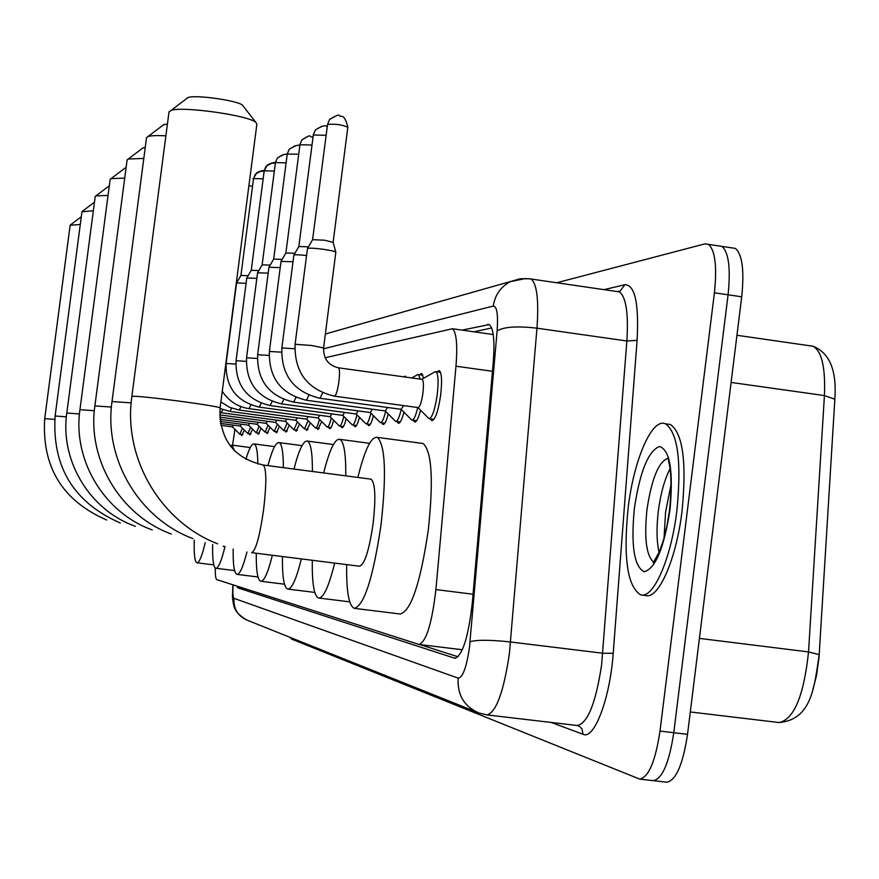 <?xml version="1.0" encoding="UTF-8"?>
<svg xmlns="http://www.w3.org/2000/svg" width="879" height="879" viewBox="0 0 879 879"><rect width="100%" height="100%" fill="white"/><g stroke="black" fill="none" stroke-linecap="round" stroke-linejoin="round"><path stroke-width="1.32" d="M403.615 376.827L405.219 376.135L406.076 377.168M419.58 374.696L421.733 373.443L423.568 378.322M436.973 371.861L439.28 370.586C441.741 372.96 442.203 381.079 440.687 394.946C438.171 411.504 435.204 420.052 431.776 420.591L430.501 418.833M215.289 567.999C215.179 575.185 215.707 579.074 216.882 579.668L419.118 644.494C426.359 641.56 431.952 623.255 435.907 589.589L455.981 366.202C457.629 344.689 456.443 332.207 452.421 328.757L325.065 357.753M234.946 429.424L232.539 445.192M252.515 429.172L249.878 434.94L249.273 433.765M261.096 428.249L258.327 434.27L257.69 433.072M270.062 427.282L267.139 433.578L266.48 432.358M279.445 426.26L276.369 432.853L275.676 431.6M289.257 425.194L286.016 432.094L285.29 430.809M299.552 424.063L296.124 431.303L295.355 429.985M310.353 422.865L306.716 430.468L305.925 429.117M321.692 421.601L317.846 429.589L317.011 428.205M333.624 420.261C332.097 426.084 330.735 428.886 329.537 428.666L328.658 427.238M346.183 418.843C344.579 424.986 343.129 427.941 341.843 427.699L340.92 426.227M359.434 417.327C357.731 423.821 356.193 426.941 354.819 426.678L353.841 425.161M373.432 415.723C371.63 422.59 369.993 425.886 368.51 425.601L367.477 424.041M388.232 413.998C386.331 421.283 384.573 424.766 382.969 424.458L381.893 422.854M403.922 412.163C401.901 419.898 400.022 423.59 398.286 423.249L397.154 421.59M420.569 410.185C418.415 418.415 416.404 422.338 414.525 421.964L413.328 420.25M244.296 430.04L241.78 435.577L241.198 434.435M236.748 586.04L237.802 587.853L454.904 658.283C462.563 655.371 468.342 637.11 472.243 603.521L493.273 361.939C494.844 340.536 493.493 328.087 489.229 324.582L462.024 330.119M556.693 282.774L704.881 243.879L708.474 244.384C715.154 250.251 717.143 266.392 714.418 292.795L659.997 731.086C655.448 761.115 648.713 777.135 639.78 779.124L291.553 639.066L290.499 637.539M731.746 247.856L735.371 248.405C742.294 254.295 744.403 270.424 741.711 296.794L687.532 734.317L673.775 732.701C669.216 762.708 662.414 778.706 653.35 780.673L653.35 780.673C662.414 778.706 669.216 762.708 673.775 732.701L728.076 294.795L673.775 732.701L659.997 731.086M718.363 245.856L721.934 246.395C728.735 252.273 730.779 268.414 728.076 294.795C730.779 268.414 728.735 252.273 721.934 246.395L708.474 244.384M458.091 656.811L419.964 644.604M473.924 331.812L491.647 327.944M834.808 399.868L819.008 657.613L816.492 675.687L812.811 689.795M687.532 734.317C682.972 764.301 676.083 780.266 666.886 782.222L666.425 782.178M80.297 224.453L70.144 225.277M205.214 542.717C201.939 556.242 199.181 562.934 196.94 562.791C194.764 561.835 193.874 554.297 194.248 540.2M93.35 210.762L81.967 211.729M225.013 546.551C221.409 561.187 218.344 568.416 215.805 568.252C213.399 567.219 212.344 559.319 212.641 544.53M230.265 445.939L232.089 445.137L234.418 450.696M108.04 195.424L95.932 195.874L95.207 196.566M246.933 551.99C243.065 567.131 239.725 574.591 236.923 574.361C234.199 573.229 232.957 564.79 233.188 549.034M245.889 459.354C249.087 448.543 251.855 443.401 254.196 443.939C256.459 444.972 257.668 451.652 257.811 463.991M124.631 168.296L126.082 167.757M124.719 178.107L111.029 178.635L110.128 179.481M272.38 555.264C267.952 572.811 264.063 581.48 260.711 581.25C257.569 579.942 256.086 570.603 256.283 553.243M267.952 465.628C272.171 449.696 275.896 442.016 279.104 442.598C281.906 443.95 283.313 452.311 283.357 467.65M142.574 148.101L145.266 147.32M143.815 158.418L128.224 159.033L127.081 160.077M301.376 558.912C296.278 579.25 291.729 589.304 287.719 589.062C283.939 587.469 282.192 576.624 282.456 556.528M293.971 469.045C298.948 449.729 303.42 440.412 307.397 441.082C310.803 442.829 312.474 452.96 312.408 471.474M163.131 124.95L167.439 123.917M165.889 135.827C156.891 135.366 150.924 135.608 147.98 136.553L146.507 137.849M334.679 563.098C328.812 586.612 323.461 598.247 318.627 598.017C314.078 596.05 311.968 583.48 312.309 560.286M323.67 472.946C329.504 449.751 334.888 438.555 339.81 439.357C343.975 441.621 345.963 453.784 345.766 475.858M186.93 98.162L188.04 97.547C194.995 94.503 237.682 100.503 242.516 105.183L243.23 106.117M220.091 408.043L256.888 124.082L255.811 122.368C248.57 115.325 181.481 105.919 170.922 110.49L168.977 112.138M251.866 552.682L359.456 566.219C364.576 564.779 369.125 550.562 373.114 523.554C375.937 497.866 375.278 483.076 371.136 479.187L370.498 479.099M357.863 477.44C364.697 449.74 371.191 436.38 377.322 437.368C385.332 445.104 386.584 474.133 381.079 524.455C373.234 577.404 364.335 605.378 354.369 608.356C348.842 605.95 346.282 591.369 346.667 564.604M421.459 443.291L423.118 443.51C431.908 451.334 433.611 480.33 428.238 530.52C420.349 583.304 411.02 611.136 400.231 614.003L354.841 608.422M676.907 510.435C671.215 558.714 653.328 599.203 640.637 594.852C627.298 586.491 623.145 557.462 628.166 507.743C633.825 459.706 652.064 417.415 665.48 423.832C677.874 432.798 681.675 461.662 676.907 510.435M666.974 424.03L670.457 424.513C682.928 433.49 686.785 462.354 682.027 511.106C676.336 559.374 658.382 599.841 645.604 595.49L642.077 595.039M233.396 425.128L232.397 426.864L220.783 425.315M242.417 428.172L239.846 434.248L232.364 426.864M241.351 424.227L240.297 426.04L220.409 423.392M250.592 427.26L247.9 433.589L240.264 426.04M249.658 423.293L248.537 425.183L220.102 421.382M259.129 426.293L256.305 432.897L248.515 425.183M258.327 422.305L257.151 424.293L219.871 419.305M268.051 425.282L265.084 432.171L257.118 424.293M267.392 421.283L266.161 423.359L219.728 417.14M277.39 424.216L274.259 431.413L266.128 423.348M276.885 420.206L275.577 422.381L219.662 414.877M287.158 423.085L283.862 430.622L275.545 422.37M286.84 419.074L285.444 421.349L221.376 412.745M297.399 421.909L293.916 429.787L285.411 421.349M297.267 417.877L295.794 420.272L230.21 411.46M308.133 420.656L304.464 428.919L295.762 420.272M308.221 416.624L306.661 419.14L239.484 410.097M319.418 419.327C317.978 425.271 316.682 428.161 315.539 428.007L306.628 419.14M319.747 415.306L318.088 417.954L249.229 408.68M331.295 417.921C329.768 424.183 328.394 427.216 327.175 427.04L318.044 417.954M236.627 280.423L237.967 280.566M331.877 413.91L330.108 416.701L259.503 407.175M343.788 416.437C342.184 423.019 340.733 426.216 339.426 426.029L330.075 416.701M253.526 178.723L240.923 275.468L248.131 275.676M235.77 364.104L226.134 363.477L236.561 282.983L246.098 283.269M344.667 412.438L342.777 415.382L270.325 405.593M356.973 414.855C355.281 421.799 353.743 425.172 352.336 424.964L342.744 415.382M264.183 170.965L251.251 270.314L258.865 270.534M246.252 361.368L236.066 360.709L246.768 278.028L256.833 278.324M358.171 410.878L356.149 413.998L281.763 403.922M370.894 413.163C369.114 420.503 367.466 424.063 365.961 423.832L356.116 413.987M275.424 162.769L262.14 264.865L270.205 265.095M257.327 358.478L246.559 357.786L257.547 272.809L268.183 273.105M372.454 409.229L370.29 412.526L293.85 402.164M385.628 411.361C383.738 419.129 381.98 422.898 380.354 422.645L370.257 412.515M273.666 259.118L282.203 259.36M269.062 355.424L257.646 354.698L268.941 267.282L280.214 267.59M387.584 407.46L385.255 410.965L306.65 400.286M401.231 409.438C399.242 417.679 397.363 421.656 395.594 421.382L385.222 410.954M299.926 144.925L285.873 253.02L294.937 253.273M281.511 352.193L269.392 351.424L281.005 261.426L292.971 261.744M403.626 405.593L401.121 409.306L320.231 398.308M417.756 407.515C415.657 416.174 413.657 420.349 411.757 420.041L401.099 409.306M313.287 135.201L298.827 246.549L308.463 246.812M294.74 348.765L281.851 347.952L293.861 255.13C295.025 254.58 299.245 254.723 306.529 255.547M417.371 374.751L418.514 374.542L420.228 379.113M421.854 379.343L422.195 379.387C423.546 380.717 423.788 385.288 422.92 393.1C421.513 402.428 419.865 407.252 417.986 407.548L334.668 396.198M295.091 344.271L307.474 248.526C309.276 247.867 314.792 248.142 323.999 249.383C330.922 250.438 334.866 251.372 335.833 252.196L323.582 347.941C323.373 358.775 328.361 365.411 338.558 367.84C339.69 369.147 339.799 373.718 338.898 381.563C337.712 389.837 336.349 394.693 334.789 396.143L334.394 396.154C307.397 389.573 294.289 372.278 295.091 344.271L311.638 345.502L323.582 347.941M434.709 371.938L435.962 371.718C438.258 373.949 438.687 381.563 437.248 394.561C434.896 410.086 432.127 418.107 428.93 418.613L417.964 407.548M327.493 124.862L312.583 239.681L324.571 240.198L333.13 242.351L347.765 127.521M492.46 371.29L455.981 366.202M473.056 594.226L435.907 589.589M245.285 588.776L237.802 587.853M233.111 584.876C232.583 592.995 232.88 597.489 234.001 598.335L458.179 678.138C462.706 677.687 466.474 667.491 469.463 647.526L497.118 330.878C498.239 314.583 496.954 306.31 493.273 306.057L323.483 348.842M232.902 584.81C232.133 601.84 232.616 596.918 233.32 603.554C234.253 606.103 233.517 612.454 247.241 620.222C237.78 616.08 233.364 608.784 234.001 598.335M528.598 278.665L531.103 279.05C536.97 283.884 538.926 300.266 536.97 328.186L509.391 653.668C503.645 692.059 496.163 712.473 486.933 714.902L577.338 725.516C587.732 723.23 595.819 703.024 601.61 664.865L626.87 340.986C628.562 313.188 626.057 296.827 619.343 291.883L616.454 291.465M604.038 289.652L624.903 284.719C634.979 284.906 639.044 303.453 637.099 340.338L613.201 653.328L602.785 653.24L510.611 641.989C490.328 639.802 476.825 639.725 470.078 641.736M613.201 653.328C610.103 698.322 594.226 740.041 583.085 734.306L551.199 722.45M714.418 292.795L741.711 296.794M497.118 330.878C503.887 326.801 517.171 325.9 536.97 328.186L626.87 340.986L637.099 340.338M617.267 291.586L620.134 291.037L624.903 284.719M583.085 734.306L581.92 728.9L579.766 726.614L577.338 725.516M493.273 306.057C494.976 295.058 500.601 286.95 510.15 281.73L525.862 278.467M486.933 714.902L479.099 713.056C464.156 706.507 457.19 694.871 458.179 678.138M489.262 324.604L487.603 324.362M455.443 658.305L454.542 658.195M736.943 335.284L813.086 346.238C829.732 353.061 836.962 370.718 834.786 399.198L824.425 395.572C825.568 367.752 821.788 351.303 813.086 346.238L809.713 345.744M699.409 638.396L808.526 651.921C803.856 695.685 794.078 719.22 779.168 722.549C811.691 719.494 814.372 687.191 819.151 654.591L808.526 651.921L824.425 395.572L731.108 382.442M106.755 520.038C62.431 500.777 41.742 466.98 44.708 418.635L54.729 419.404M120.291 522.994C73.704 502.568 51.982 466.903 55.124 415.987L66.354 416.833M135.377 526.279C89.955 510.446 59.805 460.871 66.793 413.031L79.462 413.965M152.276 529.938C104.304 512.918 72.55 460.365 79.945 409.68L94.35 410.724M171.339 534.036C120.533 515.61 87.054 459.739 94.888 405.889L111.413 407.065M192.951 538.64C139.025 518.533 103.689 458.948 112.018 401.538L131.158 402.868M223.189 546.32L223.87 546.167M217.629 543.826C160.286 521.665 122.972 457.904 131.85 396.495L132.026 396.418C134.872 394.737 223.541 406.494 220.091 408.076C219.354 439.291 233.77 458.278 263.315 465.024L262.81 464.958M251.636 552.66C255.734 550.869 259.734 536.476 263.634 509.479C266.612 483.626 266.502 468.815 263.315 465.024L371.136 479.187M653.602 562.142C646.263 555.561 644.054 538.014 646.977 509.534C651.822 477.769 659.063 460.629 668.699 458.124M669.963 510.051C663.876 548.65 655.218 569.196 643.977 571.702C634.001 566.23 630.814 545.024 634.407 508.084C640.011 471.287 648.405 450.751 659.58 446.477C670.029 450.147 673.49 471.342 669.963 510.051M659.074 552.517C656.624 541.585 656.382 527.752 658.349 511.029C660.678 493.383 664.579 479.319 670.04 468.848M222.728 409.625L221.2 412.68M231.638 408.164L230.023 411.383M241.011 406.614L239.286 410.021M252.866 178.712L253.449 178.767M250.856 404.988L249.021 408.592M248.889 185.766L252.493 186.172M263.217 171.141L259.448 171.416L256.668 172.899L253.471 178.58L263.085 178.811M264.063 171.251C263.777 169.757 260.865 170.757 255.328 174.251L253.559 178.47M261.228 403.252L259.272 407.087M274.138 163.153L270.886 163.274L267.403 164.966L264.129 170.801L274.281 171.053M275.27 163.34C274.973 161.714 271.886 162.714 266.029 166.351L264.216 170.68M272.171 401.428L270.084 405.505M282.73 154.77L277.335 158.011L275.369 162.593L286.104 162.857M287.114 155.001C287.015 153.177 283.752 154.177 277.335 158.011L275.468 162.461M283.73 399.484L281.588 403.9C257.514 398.077 245.834 382.706 246.559 357.786M287.323 154.1L298.629 154.199M294.97 145.837L289.29 149.188L287.367 153.77M295.948 397.418L293.663 402.132C268.908 396.132 256.899 380.321 257.646 354.698M307.936 136.388L301.947 139.849L299.849 144.727L311.913 145.035M312.957 136.904C308.199 137.596 313.342 132.63 301.947 139.849L299.97 144.563M308.903 395.22L306.441 400.264C280.983 394.078 268.633 377.805 269.392 351.424M321.714 126.356L315.374 129.938L313.21 134.981L326.021 135.311M327.087 127.07C326.12 124.675 322.219 125.631 315.374 129.938L313.342 134.795M322.659 392.869L319.989 398.275C293.784 391.891 281.071 375.124 281.851 347.952M336.371 115.687L329.636 119.412L327.548 124.422C335.426 123.752 342.217 124.708 347.919 127.29C344.128 112.105 340.492 117.698 339.569 115.797C339.635 114.149 336.327 115.358 329.636 119.412L327.548 124.422M338.272 367.796L422.195 379.387M493.218 334.536L452.421 328.757M462.354 649.746L419.118 644.494M431.776 420.591L432.325 420.667M639.78 779.124L666.886 782.222M325.373 333.998L520.357 278.731L529.576 278.797L619.343 291.883L620.134 291.037L618.223 291.476M247.241 620.222L476.934 712.188M735.371 248.405L721.934 246.395M779.168 722.549L690.301 711.968M81.307 216.728L70.628 224.782M197.105 562.813L213.806 564.889M44.708 418.635L70.166 225.134M94.471 202.17L82.56 211.147M216.003 568.274L234.605 570.592M232.089 445.137L250.273 447.543M55.124 415.987L81.989 211.564M109.238 185.832L95.932 195.874M237.154 574.394L257.997 576.987M254.196 443.939L274.545 446.631M66.793 413.031L95.229 196.38M125.137 167.999L111.029 178.635M260.986 581.283L284.51 584.205M279.104 442.598L302.024 445.642M79.945 409.68L110.161 179.261M143.211 147.727L128.224 159.033M288.037 589.106L314.803 592.424M307.397 441.082L333.394 444.543M94.888 405.889L127.114 159.824M163.966 124.477L147.98 136.553M224.936 546.529L223.376 546.331M319.011 598.061L349.732 601.851M339.81 439.357L369.565 443.324M112.018 401.538L146.54 137.553M188.04 97.547L170.922 110.49M242.516 105.183L255.811 122.368M377.322 437.368L423.118 443.51M131.85 396.495L169.021 111.787M653.262 562.78L659.437 551.66L663.491 540.047L666.996 525.752L669.556 510.084M671.116 484.263L665.568 512.116L664.074 537.992M668.403 458.64L668.6 461.442C668.699 461.871 673.127 473.781 669.556 510.04M665.48 423.832L670.457 424.513M239.956 434.27L242.758 434.633M248.021 433.6L250.889 433.984M256.437 432.907L259.382 433.303M265.227 432.182L268.249 432.589M274.413 431.435L277.522 431.853M284.027 430.644L287.224 431.073M219.706 412.482L221.288 412.734M294.102 429.809L297.388 430.249M220.036 408.526L230.111 411.449M304.661 428.941L308.057 429.402M220.882 401.956L229.617 407.351L239.374 410.086M315.759 428.029L319.253 428.502M222.255 391.309C228.804 401.132 237.759 406.911 249.109 408.658M327.417 427.073L331.02 427.557M226.134 363.477C225.453 387.09 236.528 401.648 259.371 407.164M339.69 426.062L343.403 426.568M240.945 275.424L236.605 282.928M236.066 360.709C235.363 384.958 246.735 399.912 270.183 405.571M352.622 424.996L356.467 425.513M251.273 270.26L246.812 277.973M366.279 423.876L370.257 424.414M262.173 264.821L257.591 272.743M273.666 259.107L287.257 153.924L289.29 149.188C296.091 145.167 299.552 144.178 299.662 146.2M380.717 422.689L384.826 423.249M273.699 259.052L268.985 267.205M396 421.437L400.264 422.008M285.906 252.954L281.049 261.349M412.218 420.096L416.635 420.7M411.79 377.948L417.767 374.531M298.86 246.483L293.861 255.13M418.514 374.542L422.898 375.157M333.097 242.263L335.833 252.196M429.446 418.679L434.028 419.305M421.799 379.332L435.127 371.696M312.627 239.615L307.474 248.526M435.962 371.718L440.511 372.355"/></g></svg>
